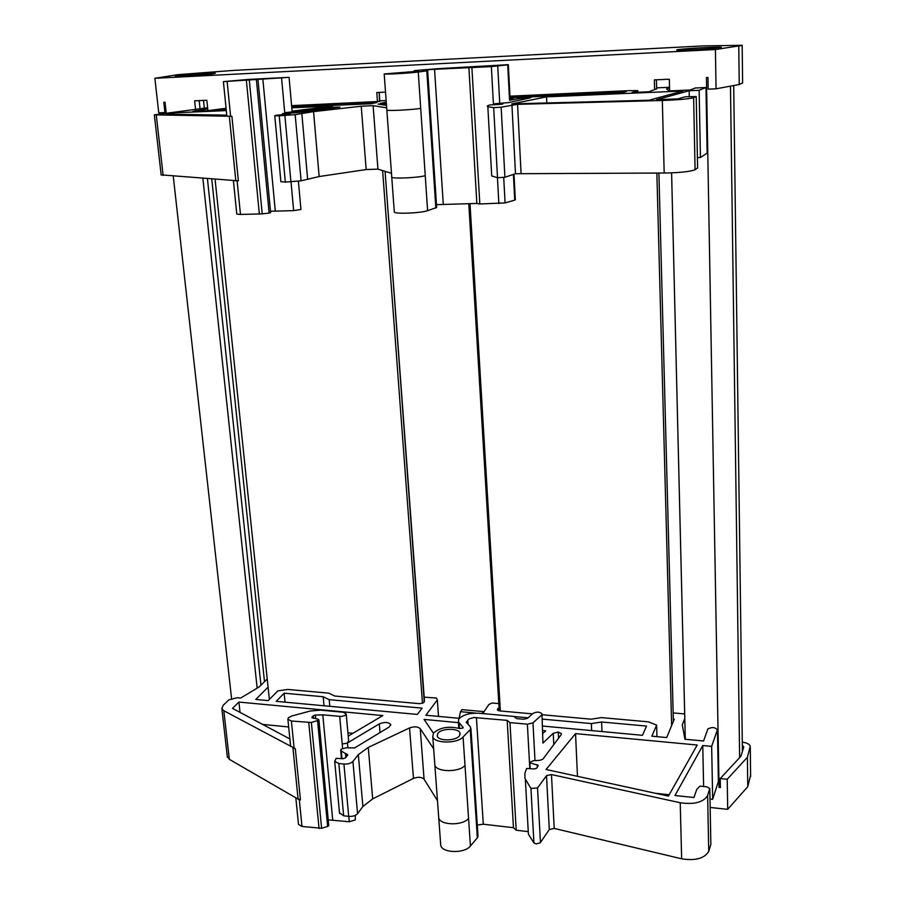 <?xml version="1.0" encoding="UTF-8"?>
<svg xmlns="http://www.w3.org/2000/svg" width="905" height="905" viewBox="0 0 905 905"><rect width="100%" height="100%" fill="white"/><g stroke="black" fill="none" stroke-linecap="round" stroke-linejoin="round"><path stroke-width="1.36" d="M742.179 45.408L715.425 49.537L154.868 78.283L177.64 74.685L233.467 70.409L703.208 45.906L742.168 45.307L742.609 82.819M742.62 82.989L739.238 84.516L716.059 88.814L708.163 89.154L707.959 77.445L706.432 77.513L719.045 787.463L720.369 786.026M207.924 110.625L206.838 100.274L194.632 100.828L195.571 109.709M166.181 112.763L165.004 102.174L163.805 102.231L164.959 112.571L158.76 112.831L154.868 78.283M719.045 787.463L720.391 787.599L720.233 778.549L727.213 779.25L747.394 757.27L750.268 746.161C749.329 744.08 746.67 742.734 742.292 742.145M669.621 90.907L669.338 79.21L654.372 79.889L654.632 89.753M656.86 173.036L671.646 725.505M656.442 79.798L656.679 89.041M658.897 173.036L673.377 721.274M385.53 92.129L376.785 92.525L377.476 101.846M424.456 700.64L385.077 171.339L424.253 701.975M379.862 101.337L379.195 92.423L379.546 101.541M459.095 718.31L460.521 711.692L461.969 709.644L483.315 711.579L483.417 712.597M482.014 713.513L483.315 711.579M656.668 88.735L648.761 91.801L632.109 92.514L637.787 90.624L628.794 90.658L509.956 96.179M637.787 90.624L637.844 92.276M379.546 101.428L291.614 105.659M226.08 108.272L206.566 110.851L192.878 111.439L207.743 108.905M207.618 107.763L154.336 114.856L231.895 116.281L238.377 180.83L233.4 180.604L236.771 213.953M226.884 116.213L223.388 81.631L289.091 77.344L249.124 79.38L223.388 81.631M226.782 115.173L166.147 114.166L173.93 112.854L226.318 110.602M291.806 107.797L332.44 106.043L292.111 111.179M284.781 113.306L284.724 112.706L292.168 111.881L289.068 77.355M290.754 112.944L290.686 112.231L327.836 107.48L339.986 107.118L298.265 112.525L282.858 113.566L290.256 113.906L276.726 115.207L274.781 115.738L279.226 115.806L295.177 114.641L313.56 111.62L361.242 106.224L373.12 105.67L386.673 107.808M386.492 105.376L378.064 104.086L386.378 103.724M510.069 98.419L513.248 98.283L510.092 98.815M508.327 64.719L510.149 100.003L509.549 100.24L521.597 98.181L530.715 97.729L508.723 102.582L494.334 103.792L503.09 103.792L501.427 104.279L489.865 104.969C487.331 105.659 486.664 106.258 487.852 106.767L493.678 107.638L501.155 107.175L517.57 104.324L662.324 100.489C678.241 99.901 688.671 98.984 693.637 97.717L696.217 96.53L685.074 96.812L678.06 98.86L656.555 99.742L689.146 90.726L699.146 90.296L705.979 87.525L695.312 87.989L690.142 90.014L669.202 90.919L666.578 89.007L669.553 87.943M669.542 87.287L656.645 87.853M386.333 103.113L380.394 103.362L386.254 102.129M386.141 100.546L379.829 100.84M291.67 106.247L376.74 102.559L370.948 103.77L291.749 107.186M226.261 110.003L215.333 110.478L226.137 108.747M509.99 96.79L626.452 91.382L621.577 92.977L510.035 97.774M511.755 103.905L649.1 100.24L682.902 90.998L546.563 96.846L511.755 103.905M424.196 701.149L423.8 702.563L419.728 703.694L334.748 696.024L328.73 693.14L287.666 689.452L277.79 690.877L268.242 700.606L255.764 699.452L268.072 687.144M267.224 678.999L259.226 686.895L240.673 698.049L237.189 697.721L228.773 699.916L223.139 705.357L221.861 708.649L223.829 710.73L295.313 748.673L300.449 799.896L295.822 797.814L298.469 823.946M290.618 746.286L287.892 719.305L291.399 721.025L311.377 722.484L318.73 720.176L317.927 719.124L311.931 717.744L313.187 715.81L315.336 715.074L322.791 714.837L341.434 716.466L344.896 715.516L346.219 713.966L343.323 712.269L320.404 710.12L310.189 711.036L291.772 716.013L288.378 717.767L287.892 719.305M289.872 738.933L232.495 708.366L238.909 702.065L382.838 715.561L348.199 736.104M342.588 748.22L342.203 743.955L346.954 743.197L348.64 741.059L346.219 714.056M347.905 747.915L347.463 742.937L379.308 723.887C384.535 721.817 388.336 722.032 390.722 724.532L389.184 727.02L354.624 747.926L346.253 747.745L340.959 749.261L341.276 750.98L347.837 754.962L345.427 757.938L342.916 758.718L336.196 758.333L334.714 761.354L338.843 763.503L343.934 764.046C347.961 764.25 350.959 763.379 352.916 761.444L358.323 754.657L368.267 747.417L409.546 727.937C414.23 726.319 417.793 726.557 420.237 728.627L433.665 748.831M433.416 733.208L424.049 719.418L458.416 722.643M542.83 730.55L545.681 730.821L542.977 733.344M541.993 714.35L542.932 743.084L553.238 733.322L558.283 732.009L561.394 733.661L561.292 734.543L542.921 759.125L539.889 760.313L533.418 760.732L530.273 762.067L529.844 762.813L538.215 765.359L536.857 768.119L534.436 768.933L526.608 768.492L524.866 773.447L524.957 778.481L530.941 788.402L537.536 787.984L546.518 775.653L551.473 774.556L680.221 802.746C694.248 804.737 703.377 802.328 707.62 795.529L709.78 788.391L706.715 786.818L699.916 786.128L696.726 789.511L693.954 797.509L674.972 795.518L702.766 745.539L711.658 746.376L717.461 729.634L714.599 727.778L711.896 727.541L707.959 728.774L703.57 740.98L684.927 739.249L682.28 724.882L684.802 718.513M684.689 713.921L673.15 712.914M673.32 719.079L674.236 719.158L666.714 737.564L651.849 736.184L656.623 725.097L648.5 721.851L601.316 717.608L591.135 719.181L542.005 714.735M532.479 713.875L499.639 710.911L497.377 709.837L499.13 707.676M498.813 703.592L492.139 703.004L488.847 704.52L482.75 713.581M459.378 718.332L425.87 715.222L437.319 699.927L436.481 698.06L424.196 697.155M329.182 699.656L422.126 708.14L417.341 714.43L276.217 701.341L284.125 693.196L323.164 696.737L329.182 699.656L329.805 706.319M542.231 719.102L591.361 723.581L601.599 721.998L646.532 726.07L642.448 735.313L542.593 726.048M513.961 716.511L528.124 717.812M546.077 769.488L668.422 796.106L697.212 745.019L575.535 733.616L546.077 769.488M656.623 725.097L656.962 736.659M711.658 746.376L712.676 799.273L718.389 781.558L717.473 729.611M699.146 90.296L700.436 157.504L707.156 153.137L705.991 87.525M730.471 86.133L739.634 757.632M476.188 713.129L460.521 711.692M161.158 174.869L238.377 180.83M174.088 114.302L173.93 112.854M280.889 181.645L285.324 182.097L279.226 115.806M491.607 174.213L491.709 175.977L497.512 177.708L504.9 177.244L515.488 173.715L511.936 104.788M515.488 173.715L664.18 173.025C679.893 172.742 690.187 171.645 695.074 169.733L697.619 167.866L696.217 96.62L697.608 168.013M546.846 102.978L546.563 96.846M227.279 756.275L229.338 759.34L295.822 797.814M240.04 712.382L238.909 702.065M339.477 812.826L343.662 815.79L338.843 763.503M527.977 826.503L528.407 834.218L533.927 842.974L536.156 843.879L540.206 842.86L549.301 829.557L546.518 775.653M549.301 829.557L554.199 828.414L681.646 858.811C695.526 860.972 704.554 858.46 708.739 851.288L710.866 844.388L709.792 788.979L710.866 844.388M577.481 776.32L575.535 733.616M655.435 793.278L669.202 794.726M262.597 724.396L288.661 726.964M347.893 732.79L352.95 733.288M237.11 180.864L240.481 214.44L262.224 213.885L249.316 80.432M256.409 79.866L269.124 213.06L270.629 212.664L257.982 79.685M295.833 797.848L299.306 799.76L301.987 826.457L321.603 828.279L311.377 722.484M317.565 720.776L327.644 826.423L328.775 825.745L318.888 719.837M676.929 49.798L676.793 50.058C679.022 50.759 718.774 48.497 721.364 47.513L721.387 47.275C718.751 46.608 680.255 48.791 676.929 49.798M177.64 75.59L175.242 76.088C175.74 76.642 205.22 74.832 213.229 73.746L215.39 73.271C214.666 72.739 186.091 74.493 177.64 75.59M710.154 807.452L727.699 809.33L747.756 786.683L750.607 775.257M240.481 214.44L236.782 214.089M298.401 181.339L300.935 209.462L293.65 210.639L270.493 211.25M513.995 174.213L515.318 199.711L514.741 200.141L505.081 202.912L503.712 177.493M301.987 826.457L298.526 824.478M355.303 815.36L355.314 819.907L349.285 821.751L328.413 819.885M299.306 799.76L300.449 799.896M418.902 71.088L414.728 70.556L438.065 68.678L508.316 64.674L507.716 64.832L509.549 100.24M418.902 71.144L384.195 73.961C385.292 74.538 411.153 73.067 418.257 72.015L427.239 70.782L422.793 70.398L431.696 69.436L491.358 66.608L507.716 64.832M414.377 72.117L389.274 73.61L414.377 72.117M394.286 211.634L394.32 212.143C395.508 214.168 420.768 213.094 427.601 210.707L436.663 207.46L427.669 70.68M471.89 67.592L479.82 203.976L505.081 202.912M463.055 727.349L458.36 721.771L458.812 719C462.941 714.735 469.763 712.823 479.288 713.264L513.836 716.421L516.631 718.615L523.565 719.249L527.547 718.332L532.977 713.434C536.676 711.613 539.674 711.737 541.959 713.796L542.932 743.084M463.1 727.993L459.695 728.582C448.733 725.878 439.988 727.382 433.495 733.095L432.771 736.693C434.219 743.593 457.195 743.842 463.077 736.987L470.589 729.204L470.396 726.817L466.211 722.303L469.039 718.898L473.858 717.518L507.173 720.357L509.956 722.586L527.377 724.204L532.977 722.891L541.484 715.131M459.548 735.607C456.448 741.014 438.382 741.376 437.251 736.07L437.76 733.503C441.029 728.163 458.801 727.835 460 733.107L459.548 735.607M440.599 843.505L440.746 845.406C442.24 853.189 464.729 853.675 470.43 846.005L477.716 837.329L477.976 835.507L470.928 728.423M509.956 722.586L516.212 830.236L528.26 831.627M516.212 830.236L513.463 827.702L507.173 720.357M477.286 825.043L483.293 824.217L513.463 827.702M479.82 203.976L476.856 203.444L468.892 67.558M436.481 204.666L476.856 203.444M298.096 799.138L292.982 748.356M235.82 180.785L229.327 116.372M199.179 100.625L200.073 109.053M207.426 178.704L260.957 685.187M747.756 786.683L747.394 757.27M742.338 745.358L743.774 746.874L740.935 756.229L720.233 778.549M327.644 826.423L321.603 828.279M269.124 213.06L262.224 213.885M332.689 819.772L322.791 714.837M275.29 210.989L262.835 78.939M601.983 731.557L601.599 721.998M591.361 723.581L591.655 730.607M323.164 696.737L324.013 705.776M285.03 702.167L284.125 693.196M437.319 699.927L438.495 716.398M499.243 710.866L499.062 707.868M498.18 710.561L498.044 708.344M703.615 786.502L702.766 745.539M712.676 799.273L709.984 798.991M529.844 762.813L530.172 768.696M558.589 738.197L558.283 732.009M343.662 815.79L348.697 816.378C352.69 816.615 355.642 815.71 357.577 813.663L362.894 806.502L372.69 798.877L413.461 778.413C418.099 776.728 421.628 776.976 424.06 779.182L437.466 800.665M345.472 753.673L345.812 757.451M576.304 94.923L576.247 93.566M564.731 94.425L564.765 95.421M225.006 110.059L224.881 108.804M689.271 96.643L689.146 90.726M700.436 157.504L697.416 157.594M493.813 103.928L493.859 104.776M527.355 98.555L527.31 97.672M285.324 182.097L301.094 180.819L319.148 176.543L366.163 169.552L377.928 169.133L391.48 173.319M727.699 809.33L727.213 779.25M671.601 172.866L685.3 739.283M173.262 176.192L231.556 698.4M202.89 178.376L257.156 688.139M203.512 100.421L204.338 108.329M211.759 179.02L264.498 681.691M215.085 179.269L269.362 699.475M166.124 112.243L164.959 112.571M715.425 49.537L716.059 88.814M738.774 46.393L739.238 84.516M382.623 170.581L422.488 703.377M718.389 781.558L717.461 729.634M707.156 153.137L705.979 87.525M733.706 85.534L742.417 751.342M163.138 175.457L156.282 115.048M230.617 116.338L227.132 81.574M284.724 112.706L281.568 78.011M283.163 114.901L283.061 113.804M497.512 177.708L493.678 107.638M664.18 173.025L662.324 100.489M695.074 169.733L693.637 97.717M229.338 759.34L223.829 710.73M294.159 748.559L291.399 721.025M342.203 743.955L339.703 716.455M341.977 758.662L341.276 750.98M533.927 842.974L530.941 788.402M681.646 858.811L680.221 802.746M708.739 851.288L707.62 795.529M259.362 214.089L246.386 80.624M319.058 828.516L308.775 722.71M750.618 776.592L750.29 747.485M291.037 181.95L293.65 210.639M513.407 174.405L514.741 200.141M348.798 816.389L349.285 821.751M386.831 109.878L386.842 110.127C387.974 111.1 413.676 109.731 420.701 108.329L418.257 72.015M391.729 176.814L391.763 177.244C392.928 178.919 418.336 177.742 425.248 175.683L420.701 108.329M435.848 208.116L426.798 70.85M499.73 103.294L497.739 66.122M498.859 203.591L497.445 177.697M493.451 104.799L491.358 66.608M434.728 763.345L434.853 765.087C436.312 772.225 459.163 772.542 465 765.46L463.077 736.987M438.586 816.039L438.721 817.894C440.203 825.451 462.828 825.88 468.564 818.414L465 765.46M459.548 728.525L459.186 723.118M477.354 837.826L470.227 729.656M535.002 760.63L532.977 722.891M529.81 768.673L527.377 724.204M483.293 824.217L476.403 717.518M468.089 724.328L467.806 719.984M470.43 846.005L468.564 818.414M443.258 204.123L434.547 69.278M427.601 210.707L425.248 175.683M315.687 718.706L315.336 715.074M313.424 718.276L313.187 715.81M312.089 717.903L312.01 717.111M497.49 709.192L497.535 710.12M554.199 828.414L551.473 774.556M540.455 842.578L537.536 787.984M537.332 767.259L537.197 764.668M553.803 744.589L553.238 733.322M424.06 779.182L420.237 728.627M413.461 778.413L409.546 727.937M372.69 798.877L368.267 747.417M362.894 806.502L358.323 754.657M357.577 813.663L352.916 761.444M348.697 816.378L343.934 764.046M346.932 756.071L346.728 753.808M380.032 732.564L379.308 723.887M521.054 173.172L517.57 104.324M504.9 177.244L501.155 107.175M521.676 99.788L521.597 98.181M377.928 169.133L373.12 105.67M366.163 169.552L361.242 106.224M319.148 176.543L313.56 111.62M307.598 178.862L301.829 113.295M301.094 180.819L295.177 114.641M290.924 181.95L284.883 115.58M327.938 108.702L327.836 107.48M469.989 203.58L500.363 710.979M161.18 175.061L154.336 114.856M282.575 114.924L282.462 113.736M280.901 181.792L274.769 115.738M491.709 175.977L487.852 106.767M227.37 757.134L221.861 708.649M341.445 758.639L340.676 750.279M339.545 813.482L334.703 761.343M528.407 834.218L525.386 780.144M394.32 212.143L384.195 73.961M414.06 71.45L414.015 70.85M440.746 845.406L432.771 736.693M458.801 728.265L458.36 721.771M460.091 734.362L460 733.118M561.417 734.226L561.394 733.661M390.768 725.143L390.722 724.543M468.79 203.602L499.255 710.866"/></g></svg>

